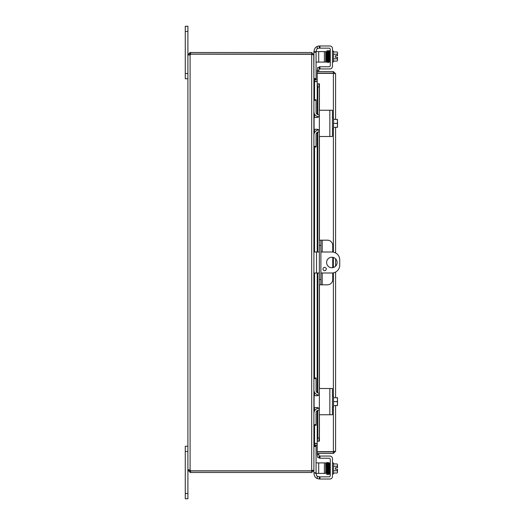 <?xml version="1.0" encoding="UTF-8"?>
<svg xmlns="http://www.w3.org/2000/svg" width="525" height="525" viewBox="0 0 525 525"><rect width="100%" height="100%" fill="white"/><g stroke="black" fill="none" stroke-linecap="round" stroke-linejoin="round"><path stroke-width="0.79" d="M185.273 73.5L187.898 73.5L187.898 26.25L185.273 26.25L185.273 78.75L187.898 78.75M331.853 267.75A5.25 5.25 0 0 1 326.603 262.5A5.25 5.25 0 0 1 331.853 257.25A5.25 5.25 0 0 1 337.102 262.5A5.25 5.25 0 0 1 331.853 267.75M324.634 270.69A1.641 1.641 0 0 1 322.993 269.049A1.641 1.641 0 0 1 324.634 267.409A1.641 1.641 0 0 1 326.274 269.049A1.641 1.641 0 0 1 324.634 270.69M320.893 252L331.853 252A7.875 7.875 0 0 1 339.727 259.875L339.727 265.125A7.875 7.875 0 0 1 331.853 273L320.893 273M313.897 273L319.344 273M319.344 252L313.897 252M185.273 493.5L185.273 498.75L187.898 498.75L187.898 470.288L189.446 470.288L190.568 470.945L190.568 472.5L187.898 470.288L187.898 451.5L185.273 451.5L185.273 493.5L187.898 493.5M187.898 446.25L185.273 446.25L185.273 451.5M314.245 81.355L317.225 81.375M313.753 54.712L313.897 79.163L316.076 79.163L313.897 79.163L314.554 79.82L317.225 79.82M314.554 425.25L314.554 443.395L317.225 443.395M313.897 79.4L314.554 81.605L317.225 81.605M317.225 443.625L314.245 443.645M190.568 472.5L311.686 472.5L313.897 470.288L313.897 445.837L314.554 445.18L317.225 445.18M314.554 443.395L313.897 445.6M189.446 470.288L190.102 470.039L187.898 470.039L188.541 469.724L190.102 470.039A1.47 1.47 0 0 1 190.627 470.84L311.686 470.84L311.686 54.285L313.897 54.941L313.897 470.059L311.968 470.708M316.076 62.094L318.701 62.094L318.701 51.594L313.897 51.594L313.897 54.712L311.686 52.5L190.568 52.5L190.568 54.055L311.686 54.055L312.342 54.712M312.342 470.288L311.686 470.945L311.686 472.5M313.753 470.288L314.094 473.773A5.25 5.25 0 0 0 317.244 478.59L319.974 479.023L319.974 476.844L317.244 476.254A2.625 2.625 0 0 1 316.273 474.219L316.273 473.406M311.686 54.285L190.627 54.16A1.47 1.47 0 0 1 190.102 54.961L187.898 54.961L190.102 54.961L189.446 54.712L190.102 54.055L190.102 52.5L190.568 52.5M311.686 54.055L311.686 52.5M187.898 470.039L187.898 54.961M189.446 54.712L187.898 54.712L190.102 52.5M190.568 54.055L190.102 54.055M190.102 470.945L190.102 472.5M190.568 470.945L311.686 470.945M332.732 252.046L332.732 245.438A5.25 5.25 0 0 0 327.482 240.188L319.344 240.188L319.344 245.438L320.893 245.438L320.893 240.188M320.893 284.812L320.893 279.562L319.344 279.562L319.344 284.812L327.482 284.812A5.25 5.25 0 0 0 332.732 279.562L332.732 272.954M320.893 279.562L320.893 245.438M319.344 279.562L319.344 245.438M332.732 267.678L332.732 257.322M330.343 451.684A2.625 2.625 0 0 0 332.502 451.684M330.317 73.316A2.625 2.625 0 0 1 331.19 73.087M331.656 73.087A2.625 2.625 0 0 1 332.522 73.316M318.793 70.731L319.344 67.627L317.809 67.358L317.264 70.462L318.787 70.763A0.656 0.656 0 0 0 319.436 71.531M317.264 70.462L317.257 70.494A2.212 2.212 0 0 0 317.323 71.531M317.264 83.816L317.809 86.966L319.344 86.966L318.793 83.816L317.225 83.816L317.257 114.404M318.793 83.816L319.443 83.816L319.436 110.552M319.344 86.966L319.344 110.88A0.63 0.63 0 0 1 319.974 110.25L328.972 110.25M328.972 136.5L319.974 136.5A0.63 0.63 0 0 1 319.344 135.87L319.344 240.188M319.344 284.812L319.344 389.13A0.63 0.63 0 0 1 319.974 388.5L328.972 388.5M319.344 395.062L319.344 399M319.344 404.25L319.344 408.188M328.972 414.75L319.974 414.75A0.63 0.63 0 0 1 319.344 414.12L319.344 438.034L317.809 438.034L317.264 441.184L318.793 441.184L319.344 438.034M317.264 441.184L317.257 410.596M318.793 441.184L317.225 441.184L317.225 410.616M317.264 454.538L317.809 457.642L319.344 457.373L318.793 454.269L317.257 454.506A2.212 2.212 0 0 1 317.323 453.469M318.793 454.269L318.787 454.237A0.656 0.656 0 0 1 319.436 453.469M317.809 86.966L317.809 114.68M317.809 116.642L317.809 117.383M317.809 129.367L317.809 130.108M317.809 132.07L317.809 252M317.809 273L317.809 392.93M317.809 394.892L317.809 395.633M317.809 407.617L317.809 408.358M317.809 410.32L317.809 438.034M333.388 407.085L333.388 451.684L333.939 451.612L334.044 451.257L333.388 451.913L317.225 451.913L317.225 453.469L333.388 453.469L335.6 451.257L333.388 451.684L317.225 451.684L317.225 441.184M319.443 441.184L319.436 414.448M317.225 114.384L317.225 83.816L319.443 83.816M317.225 83.816L317.225 73.316L333.388 73.316L335.6 73.743L333.388 71.531L317.225 71.531L317.225 73.087L333.388 73.087L333.388 71.531M333.939 73.388L333.388 73.087M333.388 451.913L333.388 453.469M335.6 73.743L335.6 119.438M335.6 127.312L335.6 252.945M335.6 258.818L335.6 266.182M335.6 272.055L335.6 397.688M335.6 405.562L335.6 451.257M318.898 48.156L319.974 48.156L319.974 45.977L329.844 45.977A2.625 2.625 0 0 1 332.469 48.602L332.469 66.321A2.625 2.625 0 0 1 329.844 68.946L319.974 68.946L319.974 66.767L319.344 66.767L319.344 68.946L319.974 68.946M319.344 48.156L319.344 45.977L318.728 46.01L319.344 45.977L319.344 48.156M314.094 51.594L314.094 51.227A5.25 5.25 0 0 1 317.244 46.41L318.728 46.01M318.728 48.162L317.244 48.746A2.625 2.625 0 0 0 316.273 50.781L316.273 51.594M319.974 66.767L328.972 66.767A1.312 1.312 0 0 0 330.284 65.454L330.284 49.468A1.312 1.312 0 0 0 328.972 48.156L319.974 48.156M319.974 45.977L319.344 45.977M319.344 68.946L319.344 66.767M332.469 51.056L333.519 51.056L333.519 61.976L332.469 61.976M326.353 59.141L325.717 59.141L325.717 62.094L325.717 51.594L325.717 53.891L326.255 53.891M333.519 61.064L337.024 61.064A5.572 2.783 180 0 0 337.509 59.929L337.509 57.304L335.383 57.304L335.383 55.729L337.509 55.729L337.509 53.104A5.572 2.783 -0 0 0 337.024 51.968L333.519 51.968M337.024 61.064A6.818 6.818 0 0 0 337.509 60.454L337.509 59.929A5.572 2.783 180 0 0 337.024 58.787A5.572 5.572 0 0 0 337.45 57.304M337.45 55.729A5.572 5.572 0 0 0 337.024 54.246A5.572 2.783 -0 0 0 337.509 53.104L337.509 52.579A6.818 6.818 0 0 0 337.024 51.968M333.519 54.246L337.024 54.246M333.519 58.787L337.024 58.787M330.284 51.266L329.897 51.266M329.654 51.831L329.654 61.766L330.284 61.766M329.628 52.323L329.628 51.831L329.628 52.323M327.692 61.989L327.37 62.324C327.068 62.692 326.937 61.845 326.977 59.771L326.904 55.926M326.517 51.831L326.517 52.323L326.517 51.831M316.076 79.163L316.076 78.533L313.897 78.533M318.701 62.094L325.717 62.094M325.717 51.594L324.404 51.594L324.404 62.094M313.897 52.224L316.076 52.224L316.076 51.594M316.076 52.224L316.076 78.533M318.701 51.594L324.404 51.594M319.974 456.054L319.344 456.054L319.344 458.233L319.974 458.233L319.974 456.054L329.844 456.054A2.625 2.625 0 0 1 332.469 458.679L332.469 476.398A2.625 2.625 0 0 1 329.844 479.023L319.974 479.023M319.974 476.844L328.972 476.844A1.312 1.312 0 0 0 330.284 475.532L330.284 459.546A1.312 1.312 0 0 0 328.972 458.233L319.974 458.233M319.344 476.844L319.344 479.023M332.469 473.944L333.519 473.944L333.519 463.024L332.469 463.024M326.563 465.859L325.717 465.859M326.655 471.109L325.717 471.109M333.519 473.032L337.024 473.032A5.572 2.783 180 0 0 337.509 471.896L337.509 469.271L335.383 469.271L335.383 467.696L337.509 467.696L337.509 465.071A5.572 2.783 0 0 0 337.024 463.936L333.519 463.936M337.45 467.696A5.572 5.572 0 0 0 337.024 466.213A5.572 2.783 0 0 0 337.509 465.071L337.509 464.546A6.818 6.818 0 0 0 337.024 463.936M333.519 470.754L337.024 470.754A5.572 2.783 180 0 1 337.509 471.896L337.509 472.421A6.818 6.818 0 0 1 337.024 473.032M337.024 470.754A5.572 5.572 0 0 0 337.45 469.271M333.519 466.213L337.024 466.213M330.284 473.734L329.838 473.734M330.284 463.234L329.654 463.234L329.654 465.071M328.328 463.03L328.65 462.676L329.017 464.034L329.168 471.732M326.517 473.169L326.517 472.677L326.517 473.169M315.433 473.406L318.701 473.406L318.701 462.906L316.076 462.906M316.076 473.406L316.076 445.837L313.897 445.837M324.404 473.406L325.717 473.406L325.717 462.906L324.404 462.906L324.404 473.406L318.701 473.406M318.701 462.906L324.404 462.906M319.974 136.5L332.469 136.5L332.469 110.25L319.974 110.25M318.728 129.905L319.344 131.388L319.344 115.362L318.728 116.845L317.244 117.462L314.094 117.462L314.094 129.288L317.244 129.288L318.728 129.905M319.344 135.87L319.344 131.388M319.344 115.362L319.344 110.88M332.469 128.835L333.519 128.835L333.519 117.915L332.469 117.915M337.509 120.323L337.509 119.516A6.772 6.772 0 0 0 337.45 119.438L337.024 119.438A5.572 4.823 -0 0 1 337.509 121.406L337.509 127.234A6.772 6.772 0 0 1 337.45 127.312L337.024 127.312A5.572 4.823 180 0 0 337.509 125.344L337.509 126.427M333.519 127.312L337.024 127.312M337.509 125.344A5.572 4.823 180 0 0 337.024 123.375A5.572 4.823 -0 0 0 337.509 121.406M333.519 123.375L337.024 123.375M333.519 119.438L337.024 119.438M318.773 116.799A5.25 5.25 0 0 1 313.897 111.562L313.897 100.38L316.076 100.38L316.076 112.212A2.625 2.625 0 0 0 318.701 114.837L319.344 114.837M319.344 131.913L318.701 131.913A2.625 2.625 0 0 0 316.076 134.538L316.076 146.37L313.897 146.37L313.897 135.188A5.25 5.25 0 0 1 318.773 129.951M313.897 147L316.076 147L316.076 146.37M316.076 100.38L316.076 99.75L313.897 99.75M319.974 414.75L332.469 414.75L332.469 388.5L319.974 388.5M318.728 408.155L319.344 409.638L319.344 393.612L318.728 395.095L317.244 395.712L314.094 395.712L314.094 407.538L317.244 407.538L318.728 408.155M319.344 414.12L319.344 409.638M319.344 393.612L319.344 389.13M332.469 407.085L333.519 407.085L333.519 396.165L332.469 396.165M337.509 398.573L337.509 397.766A6.772 6.772 0 0 0 337.45 397.688L337.024 397.688A5.572 4.823 -0 0 1 337.509 399.656L337.509 405.484A6.772 6.772 0 0 1 337.45 405.562L337.024 405.562A5.572 4.823 180 0 0 337.509 403.594L337.509 404.677M333.519 405.562L337.024 405.562M337.509 403.594A5.572 4.823 180 0 0 337.024 401.625A5.572 4.823 -0 0 0 337.509 399.656M333.519 401.625L337.024 401.625M333.519 397.688L337.024 397.688M318.773 395.049A5.25 5.25 0 0 1 313.897 389.812L313.897 378.63L316.076 378.63L316.076 390.462A2.625 2.625 0 0 0 318.701 393.087L319.344 393.087M319.344 410.163L318.701 410.163A2.625 2.625 0 0 0 316.076 412.788L316.076 424.62L313.897 424.62L313.897 413.438A5.25 5.25 0 0 1 318.773 408.201M313.897 425.25L316.076 425.25L316.076 424.62M316.076 378.63L316.076 378L313.897 378M185.273 31.5L187.898 31.5M316.522 273L316.522 252M314.554 79.82L314.554 81.375M314.554 81.605L314.554 99.75M314.554 114.102L314.554 117.462M314.554 129.288L314.554 132.648M314.554 147L314.554 252M314.554 273L314.554 378M314.554 392.352L314.554 395.712M314.554 407.538L314.554 410.898M314.554 445.18L314.554 443.625M190.102 54.961L190.102 470.039M322.206 284.812L322.206 273M322.206 252L322.206 240.188M317.257 116.465L317.257 117.462M317.257 129.288L317.257 130.285M317.257 132.346L317.257 252M317.257 273L317.257 392.654M317.257 394.715L317.257 395.712M317.257 407.538L317.257 408.535M319.436 136.198L319.436 240.188M319.436 284.812L319.436 388.802M333.388 396.165L333.388 272.849M333.388 267.52L333.388 257.48M333.388 252.151L333.388 128.835M333.388 117.915L333.388 73.316M333.939 451.612L334.044 451.257M317.244 46.41L317.244 48.746M328.394 51.831L328.394 52.323L328.394 51.831M327.751 51.831L327.751 52.323L327.751 51.831M328.552 59.587L328.552 59.942L328.552 59.587M328.867 53.445L328.867 53.091M329.017 52.323L329.017 51.831L329.017 52.323M327.593 53.091L327.593 53.445L327.593 53.091M327.127 51.831L327.127 52.323L327.127 51.831M327.436 60.71L327.436 61.202L327.436 60.71M327.278 59.587L327.278 59.942M328.709 61.202L328.709 60.71L328.709 61.202M317.244 476.254L317.244 478.59M328.552 465.413L328.552 465.058M328.709 464.29L328.709 463.798L328.709 464.29M327.593 471.909L327.593 471.555M327.436 463.798L327.436 464.29L327.436 463.798M327.127 472.677L327.127 473.169L327.127 472.677M327.751 472.677L327.751 473.169L327.751 472.677M328.394 472.677L328.394 473.169M313.897 446.467L316.076 446.467M316.076 472.776L313.897 472.776M329.844 110.25L329.844 136.5M329.844 388.5L329.844 414.75M317.225 408.548L317.225 407.538M317.225 395.712L317.225 394.702M317.225 392.634L317.225 273M317.225 252L317.225 132.366M317.225 130.298L317.225 129.288M317.225 117.462L317.225 116.452M328.952 62.062L328.65 62.324C328.414 63.02 328.276 62.173 328.25 59.771L328.04 51.102L328.617 51.096L328.578 51.877M329.247 51.096L328.663 51.096L328.716 52.087L328.328 50.708L328.007 51.083M327.718 61.93L328.296 61.937L328.053 52.067L327.685 50.708L327.377 50.991M328.328 61.97L328.007 62.324L327.692 62.003L327.397 51.096L327.974 51.096M329.654 59.929L329.556 62.108L328.958 62.094L328.716 52.087L328.939 61.937L328.361 61.937M328.643 51.004L328.958 50.708L329.319 52.067L329.549 61.937L328.972 61.937M329.26 50.964L329.562 50.708L329.93 52.067M329.562 51.319L329.858 51.096L329.273 51.096M327.082 61.937L327.659 61.937L327.429 52.067L327.068 50.708L326.707 51.883M326.924 57.067L326.78 51.096L327.357 51.096L327.318 51.883M326.471 61.937L327.049 61.937L326.97 59.542M327.068 62.068L326.445 62.003L326.215 52.087M328.092 472.913L328.04 473.898L328.617 473.904L328.401 464.992C328.342 462.683 328.21 461.915 328.007 462.676L327.692 463.011M328.643 473.996L328.328 474.292L327.935 472.014L327.718 463.07L328.296 463.063M328.893 463.844L328.939 463.063L328.361 463.063L328.558 471.739C328.584 474.147 328.716 475 328.958 474.292L329.26 474.036M329.247 473.904L328.663 473.904M328.952 462.938L329.582 463.063L329.858 473.904L329.273 473.904L329.319 472.913M329.549 463.063L328.972 463.063L329.208 473.268L329.562 474.292L329.897 473.734M327.397 473.904L327.974 473.904L327.738 464.034L327.37 462.676L327.068 462.932M328.007 473.917L327.685 474.292C327.383 474.659 327.252 473.812 327.285 471.739L327.082 463.063L327.659 463.063M326.826 472.913L326.78 473.904L327.357 473.904L327.154 464.947C327.095 462.689 326.97 461.934 326.76 462.676L326.353 465.859M327.377 474.009L327.068 474.292C326.865 475.072 326.734 474.285 326.675 471.923L326.471 463.063L327.049 463.063M326.255 471.109L326.215 472.913"/></g></svg>
